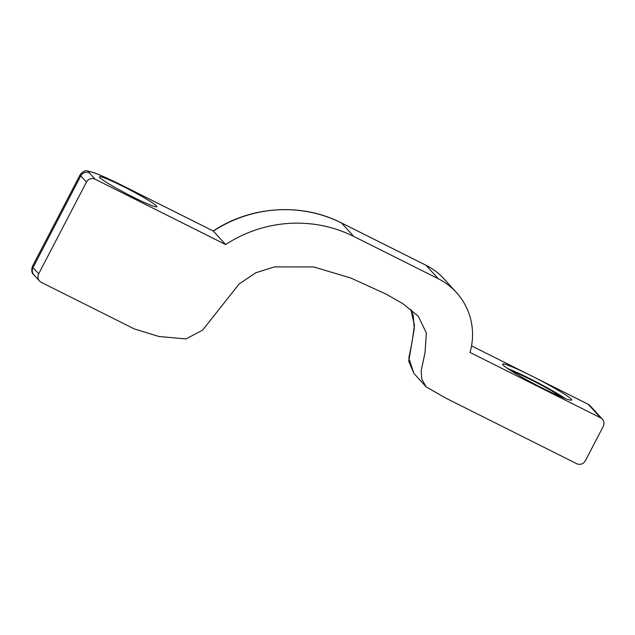 <?xml version="1.0" encoding="UTF-8"?>
<svg xmlns="http://www.w3.org/2000/svg" width="635" height="635" viewBox="0 0 635 635"><rect width="100%" height="100%" fill="white"/><g stroke="black" fill="none" stroke-linecap="round" stroke-linejoin="round"><path stroke-width="0.95" d="M526.653 373.483A38.894 2.961 27.5 0 0 502.626 364.109A38.894 2.961 27.5 0 0 542.79 388.287A38.894 2.961 27.5 0 0 571.619 400.026A38.894 2.961 27.5 0 0 534.146 377.206L471.543 345.884L534.257 377.261M565.285 398.55A38.894 2.961 27.5 0 0 529.963 378.714A38.894 2.961 27.5 0 0 507.468 368.451M156.535 205.986A32.409 2.469 27.5 0 0 126.349 188.071A32.409 2.469 27.5 0 0 99.409 176.808A32.409 2.469 27.5 0 0 99.774 177.562A32.409 2.469 27.5 0 0 129.953 195.477A32.409 2.469 27.5 0 0 156.901 206.74A32.409 2.469 27.5 0 0 156.535 205.986M511.072 370.792A32.409 2.469 -152.5 0 1 530.908 379.754A32.409 2.469 -152.5 0 1 561.3 396.946M585.343 460.78L603.25 426.379A6.485 6.326 137.7 0 0 600.559 417.806L470.011 352.449A64.818 63.286 137.7 0 0 456.335 292.41A64.818 63.286 137.7 0 0 438.269 278.741L353.798 236.45A129.643 126.571 137.7 0 0 225.647 244.562L95.099 179.205A6.485 6.326 137.7 0 0 86.439 182.094L38.687 273.82A6.485 6.326 137.7 0 0 41.378 282.4L133.961 328.747A6.485 6.326 137.7 0 0 135.644 329.311L158.893 336.502L186.015 338.907L202.589 330.16L239.109 284.004L255.667 272.812L274.391 266.906L313.73 266.938L350.869 278.035L386.247 294.18L403.074 303.816L418.338 316.286L426.363 333.002L425.037 352.592L421.172 370.856L421.815 379.182L426.18 386.882L446.135 398.312L576.683 463.669A6.485 6.326 137.7 0 0 585.343 460.78M600.559 417.806L588.272 404.328L534.138 377.206M225.647 244.562L213.289 231.029L122.46 185.555C110.395 179.53 100.917 175.252 94.02 172.728L87.535 170.998C85.439 170.116 82.987 171.339 80.177 174.665A51.856 3.953 -152.5 0 0 80.764 175.871L33.012 267.605L38.687 273.82M438.269 278.741L425.982 265.263L341.519 222.972L353.798 236.45M86.439 182.094L80.764 175.871A6.485 6.326 137.7 0 1 89.424 172.982L95.099 179.205M213.162 231.037C250.952 205.819 301.744 202.581 341.432 222.909A6.485 1.31 116.6 0 1 341.519 222.972A129.643 126.571 137.7 0 0 213.36 231.084L122.539 185.618A45.371 3.453 27.5 0 0 89.424 172.982M444.048 278.924A64.818 63.286 137.7 0 0 425.982 265.263A6.485 1.31 116.6 0 0 425.902 265.2C432.8 268.668 438.848 273.24 444.048 278.924L456.335 292.41M32.425 266.39A51.856 3.953 27.5 0 0 33.012 267.605A6.485 6.326 137.7 0 0 33.901 274.812C31.718 273.32 31.226 270.518 32.425 266.39L80.177 174.665M413.901 373.404L408.75 361.196L414.25 328.811L413.258 315.571L410.877 309.467L414.457 325.398L412.107 341.836L408.829 358.164L413.893 373.404L426.18 386.882M425.799 265.168A6.485 1.31 116.6 0 1 425.902 265.2L341.432 222.909M602.361 419.171L590.082 405.694A6.485 6.326 137.7 0 0 588.272 404.328A6.485 1.31 -63.4 0 0 588.193 404.265A6.485 1.31 -63.4 0 0 588.089 404.233M39.568 281.035L33.901 274.812M540.377 380.325L588.193 404.265A6.485 6.485 0 0 1 590.082 405.694"/></g></svg>
